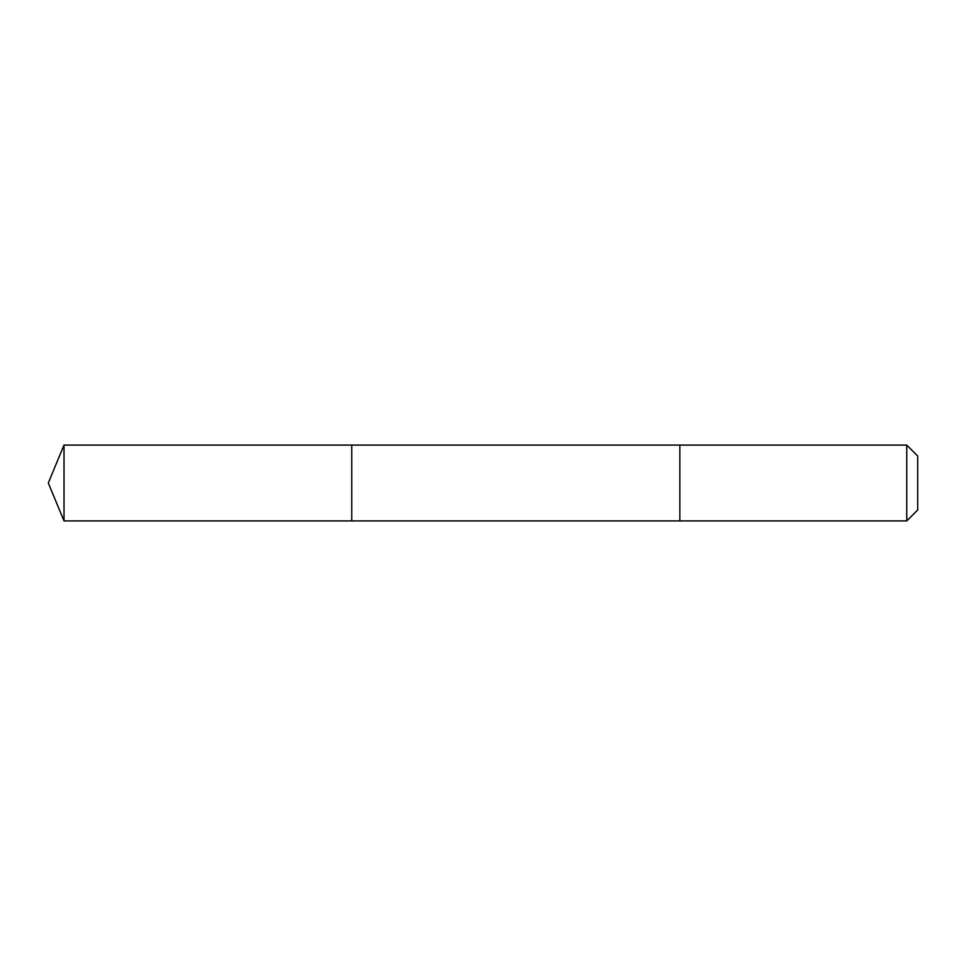 <?xml version="1.0" encoding="UTF-8"?>
<svg xmlns="http://www.w3.org/2000/svg" width="966" height="966" viewBox="0 0 966 966"><rect width="100%" height="100%" fill="white"/><g stroke="black" fill="none" stroke-linecap="round" stroke-linejoin="round"><path stroke-width="1.45" d="M351.757 520.928L351.757 445.072L64.01 445.072L64.01 520.928L351.757 520.928L351.757 445.072L679.847 445.072L679.847 520.928L64.01 520.928L48.3 483L64.01 520.928M679.847 518.947L679.847 520.928L906.748 520.928L906.748 445.072L679.847 445.072L679.847 518.947M906.748 445.072L917.7 456.012L917.7 509.988L906.748 520.928M48.3 483L64.01 445.072"/></g></svg>
